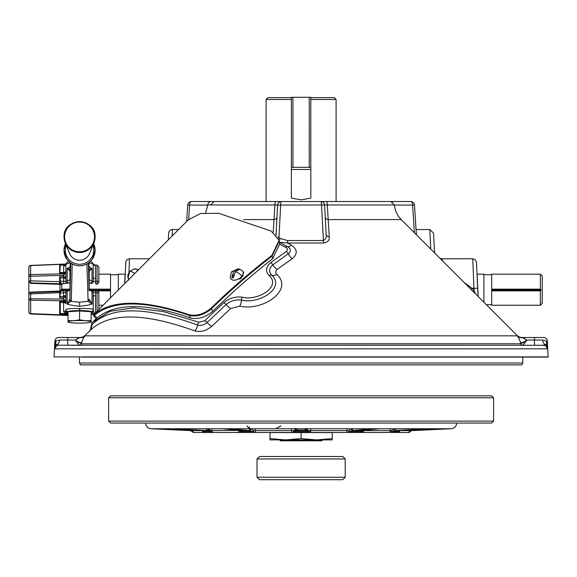 <?xml version="1.0" encoding="UTF-8"?>
<svg xmlns="http://www.w3.org/2000/svg" width="577" height="577" viewBox="0 0 577 577"><rect width="100%" height="100%" fill="white"/><g stroke="black" fill="none" stroke-linecap="round" stroke-linejoin="round"><path stroke-width="0.87" d="M54.707 346.229A3.736 3.686 173.9 0 1 55.226 344.548L57.455 344.382L58.876 345.284A3.736 3.722 90 0 0 55.161 348.825L54.671 345.284L55.226 344.548A7.782 6.455 38.7 0 0 55.781 341.043L54.894 341.043L54.671 345.284L55.781 341.043L59.792 340.026L67.747 340.026L67.747 337.509L80.015 337.509A7.782 7.775 -90 0 0 85.511 335.23L85.079 335.843A7.782 7.112 39.7 0 1 79.59 337.704L79.828 337.509A7.782 7.782 0 0 0 85.331 335.23L85.511 335.23M54.664 345.464L54.065 356.911L548.143 356.911L547.537 345.284L547.046 348.825L55.161 348.825M82.028 357.105L548.15 357.105A3.736 3.736 0 0 0 548.143 356.911M529.599 337.509L522.38 337.509A7.782 7.782 0 0 1 516.877 335.23L401.231 219.585A23.34 23.34 0 0 1 394.473 204.965L327.296 204.965L329.258 236.786C329.676 240.147 327.801 242.217 323.632 243.004L287.512 243.004L291.363 245.131C297.537 249.365 297.819 253.909 292.214 258.756L277.054 269.452C275.316 271.183 275.265 272.849 276.902 274.457C293.924 290.051 262.686 311.544 239.787 306.156L230.764 308.471L211.86 326.236C206.227 330.866 200.558 332.424 194.838 330.902C143.522 312.359 108.462 312.359 89.659 330.902L85.331 335.23M516.696 335.23A7.782 7.775 90 0 0 522.192 337.509L522.618 337.704A7.782 7.112 -39.7 0 1 517.129 335.843L516.877 335.23M522.192 337.509L543.584 337.509A3.736 3.736 0 0 1 547.313 341.043L546.426 341.043L547.537 345.284L546.982 344.548A7.782 6.455 141.3 0 1 546.426 341.043L542.416 340.026A7.782 4.89 90 0 0 544.753 344.382A3.736 3.462 3.6 0 1 547.378 347.484L547.501 346.229A3.736 3.686 -173.9 0 0 546.982 344.548L544.753 344.382L543.332 345.284A3.736 3.722 90 0 1 547.046 348.825M54.894 341.043A3.736 3.736 0 0 1 58.623 337.509L67.747 337.509M440.143 258.496L442.256 258.784L442.386 260.732L442.256 258.784L472.751 258.784L473.933 288.269L477.662 288.276L478.081 296.434M149.393 258.784L129.464 258.784L128.981 272.185M168.679 233.079L168.325 239.837L168.679 233.079A3.736 3.736 0 0 1 172.408 229.538L172.09 236.051M172.408 229.538L178.581 229.538M416.053 229.538L429.8 229.538L433.529 233.079M410.752 201.532A3.736 3.736 0 0 1 414.481 205.03L412.613 205.073A3.736 1.868 -90 0 0 410.752 201.532L391.718 201.532A3.736 1.868 -90 0 1 392.692 202.08M207.734 204.965A3.736 3.736 0 0 1 211.456 201.532L275.95 201.532A3.736 1.046 90 0 0 274.912 204.965L207.734 204.965L205.7 212.783M79.453 357.105L79.453 363.02L522.755 363.02L522.755 357.105M522.755 363.02L521.68 364.888L80.528 364.888L79.453 363.02M522.618 337.704L526.996 340.026L520.858 343.784A1.868 1.861 90 0 0 522.661 345.284A1.868 1.861 90 0 1 520.836 343.784A1.868 1.854 -90 0 0 522.675 345.284L524.594 343.185A1.868 1.089 -132.5 0 1 523.505 342.197L520.858 343.784L520.584 342.702A7.782 0.389 164.8 0 0 523.505 342.197L526.996 340.026L524.594 343.185M472.938 291.291L474.027 290.137L473.933 288.269L472.036 288.269L474.027 290.137L475.268 293.621M477.1 274.162L478.167 296.52M430.759 249.113L429.8 229.538M434.568 252.914L433.529 233.173L434.568 252.914M89.659 330.902A7.782 7.299 -134.7 0 0 91.649 325.053A3.736 3.491 -136.2 0 1 92.551 322.305C92.248 321.966 91.844 322.997 91.325 325.406L91.649 325.053C110.2 306.149 145.519 306.149 197.608 325.053C200.767 325.918 203.933 325.082 207.093 322.529L226.076 304.562C230.706 300.819 235.842 299.333 241.489 300.105C259.419 304.591 285.738 287.663 271.709 275.186C268.579 271.861 268.954 268.413 272.834 264.843L288.284 253.837A3.736 1.608 -124.3 0 0 286.286 251.478C287.93 249.884 287.692 248.492 285.579 247.302L279.939 244.388M292.214 258.756A7.782 3.39 -122.5 0 1 288.284 253.837C291.27 251.183 291.017 248.766 287.526 246.603A3.736 1.875 118.2 0 0 285.579 247.302M277.054 269.452A7.782 3.267 -125.9 0 1 272.834 264.843A3.736 1.551 -127.6 0 0 270.692 262.629L286.286 251.478M276.902 274.457A7.782 4.984 135.6 0 1 271.709 275.186A3.736 2.459 136.1 0 0 269.106 275.539C265.24 271.37 265.766 267.072 270.692 262.629M239.787 306.156A7.782 3.433 -82 0 0 241.489 300.105A3.736 1.644 -81.5 0 1 242.326 297.205C258.063 301.237 281.576 286.372 269.106 275.539M230.764 308.471A7.782 3.029 -132 0 1 226.076 304.562A3.736 1.45 -133.1 0 0 223.732 302.687C229.293 298.129 235.488 296.304 242.326 297.205M211.86 326.236A7.782 2.972 -133.4 0 1 207.093 322.529A3.736 1.428 -134.3 0 0 204.712 320.747L223.732 302.687M194.838 330.902A7.782 5.308 -70.6 0 0 197.608 325.053A3.736 2.539 -69.6 0 1 198.964 322.247L204.712 320.747M96.251 318.583L92.551 322.305A3.736 3.491 -136.2 0 1 92.608 322.247L109.933 311.328L133.453 307.844L163.623 311.623L198.964 322.247M291.363 245.131A7.782 3.7 118.1 0 1 287.526 246.603L279.549 242.419M277.775 236.88L280.206 238.46L287.635 240.559A3.736 0.411 90 0 1 287.512 243.004L279.513 242.239M273.217 232.199L274.912 204.965L277.58 205.073A3.736 3.736 0 0 1 281.309 201.532L390.752 201.532L394.473 204.965M275.662 234.168A3.736 2.661 -177 0 0 276.116 233M276.953 217.14A3.736 2.669 3 0 1 273.938 219.585L243.588 219.585M275.994 234.514A3.736 3.231 -177 0 0 276.066 234.024L276.318 235.214M278.59 238.597A3.736 0.7 113 0 0 278.915 237.868L280.682 205.073L277.58 205.073L276.066 234.024M279.138 240.472A3.736 0.664 114.8 0 0 280.206 238.46M323.632 243.004A3.736 0.678 90 0 1 323.437 240.559C325.767 239.304 326.676 237.234 326.156 234.341A3.736 2.661 -3 0 0 329.258 236.786M401.231 219.585L328.27 219.585A3.736 2.669 -3 0 1 325.255 217.14M275.95 201.532L281.309 201.532A3.736 3.736 0 0 0 277.58 205.073M326.257 201.532A3.736 1.046 -90 0 1 327.296 204.965L280.682 205.073A3.736 0.635 -90 0 1 281.309 201.532M287.635 240.559L323.437 240.559L321.526 205.073A3.736 0.635 -90 0 0 320.899 201.532A3.736 3.736 0 0 1 324.627 205.073L326.156 234.341M324.671 205.874L324.627 205.073M211.247 201.532L191.456 201.532A3.736 1.868 90 0 0 189.595 205.073L187.727 205.03L186.674 221.453M230.281 201.532L214.218 201.532L210.504 204.95M214.009 201.532L210.49 201.532A3.736 1.868 90 0 0 209.516 202.08M371.927 201.532L239.159 201.532M124.719 283.444L125.108 274.162M129.457 258.784L126.998 259.715L125.858 261.547L124.798 283.365M464.297 282.643L472.036 288.269L471.005 289.358M77.614 343.185L79.532 345.284A1.868 1.854 90 0 0 81.35 343.784L81.624 342.702A7.782 0.389 15.2 0 1 78.703 342.197A1.868 1.089 -47.5 0 1 77.614 343.185L75.212 340.026L79.59 337.704M79.503 337.74L79.143 337.877M78.587 338.108L77.542 338.591M81.703 342.428L81.97 341.57M82.042 341.346L83.009 339.074M83.506 338.151L84.415 336.737M82.028 345.284L67.747 345.284L67.747 340.026L75.212 340.026L81.35 343.784A1.868 1.861 -90 0 1 79.554 345.284M81.624 342.702L81.371 343.784L520.836 343.784L520.584 342.702C519.228 338.93 518.074 336.636 517.129 335.843L85.079 335.843C84.134 336.643 82.98 338.93 81.624 342.702M519.199 339.074L519.682 340.113M520.165 341.36L520.584 342.702M524.709 338.612L523.75 338.165M523.591 338.1L523.101 337.898M548.15 357.105L520.18 357.105M142.425 357.105L129.782 357.105M247.028 357.105L234.392 357.105M367.816 357.105L355.18 357.105M472.426 357.105L459.782 357.105M520.18 345.284L532.816 345.284M59.792 340.026A7.782 4.89 90 0 1 57.455 344.382A3.736 3.462 176.4 0 0 54.829 347.484L54.786 346.986M58.501 345.205L543.332 345.284L544.753 344.382M547.458 346.597L547.501 346.229M539.329 345.284L534.468 345.284L534.468 340.026L542.416 340.026M291.385 99.475L266.105 99.475L267.973 97.614L291.385 97.614M309.243 167.308L309.243 97.297L310.801 97.297L310.801 167.308L291.385 167.308L291.385 198.135L301.107 199.822L310.823 198.135L310.801 99.475M336.102 99.475L310.823 99.475L310.823 97.614L334.234 97.614L336.102 99.475L336.102 201.532M291.385 169.487L310.823 169.487M297.22 439.876L297.22 440.806L280.343 440.806L279.809 439.89M297.22 440.806L304.988 440.806L304.988 439.876M322.399 439.89L321.865 440.806L304.988 440.806M59.965 291.024L59.965 284.346L30.653 283.357L28.85 281.583L28.85 273.664L28.85 312.128A1.868 1.5 0 0 0 30.653 313.636L30.639 313.996L68.007 315.496M61.833 283.689L61.833 289.149L61.083 289.856L61.833 290.851M89.204 289.149L110.524 289.149L110.524 274.169M61.833 290.116L61.833 289.149L69.925 289.149M110.524 289.661L110.524 290.851L97.484 290.851M483.901 302.254L483.901 274.169M118.307 289.856L118.307 274.169M491.683 289.149L540.375 289.149L540.375 274.162L542.243 276.03L542.243 303.379L540.375 305.247L491.683 305.247L491.683 274.169M491.683 274.162L540.375 274.169M540.375 289.149L541.125 289.856L540.375 290.851L540.375 305.247M110.524 290.116L91.931 290.116M67.206 290.116L61.083 290.116M491.683 290.851L540.375 290.851M491.683 290.116L541.125 290.116M491.683 289.856L541.125 289.856M110.524 297.624L110.524 290.851M145.534 423.071A5.914 5.914 0 0 0 151.16 428.747L169.27 428.747L201.546 430.529A1.868 0.93 93.2 0 1 201.546 430.529A1.868 0.93 93.2 0 1 201.524 430.529M206.624 428.754A1.868 0.93 93.2 0 1 205.614 430.529L173.316 428.747L222.657 428.747L242.001 430.622L240.349 431.553L252.95 431.553L249.617 430.622L229.668 428.747L296.592 428.754M246.934 425.92L249.307 428.754L249.336 426.886M283.083 428.754L249.307 428.754M279.391 426.886L280.97 425.92M305.615 428.754L372.54 428.747L352.59 430.622A1.868 1.204 -93.3 0 1 351.343 428.761L348.609 430.622L349.258 431.553L361.858 431.553A1.868 1.291 -36.4 0 0 362.544 430.622L391.43 430.622A1.868 0.801 49.9 0 1 391.783 431.553L399.06 431.553L399.082 430.622L432.865 428.754M379.37 428.769L428.891 428.747L394.682 430.622L394.271 428.761L391.43 430.622A1.868 0.981 -90 0 1 390.441 432.49A1.868 1.551 -90 0 0 391.783 431.553L394.682 430.622L399.082 430.622A1.868 1.428 -93.9 0 0 399.125 430.622A1.868 1.428 -93.9 0 0 399.176 430.615M427.478 428.754L450.99 428.747L413.702 430.529L413.666 429.815M456.674 423.071A5.914 5.914 0 0 1 451.048 428.747L424.888 429.995M399.472 430.687A1.868 1.868 0 0 1 398.772 432.079L397.611 432.49A1.868 1.868 -90 0 0 399.472 430.622L399.847 430.622A1.868 1.695 90 0 1 398.159 432.49L397.611 432.49A1.868 1.673 -90 0 0 399.06 431.553A1.868 1.515 -2.5 0 0 399.472 430.622M413.702 430.529L411.697 430.622L410.254 431.553A1.868 1.868 0 0 1 408.639 432.49L408.639 432.49M221.77 432.49L380.438 432.49M202.686 430.622L202.989 431.553L204.604 432.49A1.868 1.868 -90 0 1 202.736 430.622A1.868 1.515 2.5 0 0 203.147 431.553L202.931 431.091M202.361 430.579L202.361 430.622A1.868 1.695 -90 0 0 204.049 432.49L193.807 432.49A1.868 1.644 -90 0 1 192.163 430.622L202.736 430.622L202.989 431.553M191.816 429.995L192.163 430.622A1.868 1.342 -33.5 0 0 192.191 431.553L193.807 432.49A1.868 1.861 -90 0 1 192.191 431.553L190.511 430.622L154.946 428.927M193.807 432.49L194.485 432.49A1.868 1.861 -90 0 1 192.624 430.622L192.624 430.038M390.247 428.754L390.247 430.622A1.868 1.529 -90 0 1 388.718 432.49L308.269 432.49L308.623 431.553L308.269 432.49L211.766 432.49L210.078 430.622L210.778 430.622L207.936 428.761L207.525 430.622L209.956 431.091L211.766 432.49A1.868 0.981 -90 0 1 210.778 430.622L239.78 430.392M210.562 431.553L210.425 431.553A1.868 1.551 -90 0 0 211.766 432.49L204.604 432.49L203.039 431.553M410.254 431.553L411.697 430.622A1.868 0.635 -92.7 0 0 412.158 429.894M409.583 430.038L409.583 430.622L410.045 430.622A1.868 1.342 33.5 0 1 410.016 431.553A1.868 1.861 90 0 1 408.401 432.49L398.159 432.49L408.401 432.49A1.868 1.644 90 0 0 410.045 430.622L410.391 429.995M399.277 431.091L397.611 432.49L390.441 432.49L398.159 432.49M362.587 432.49A1.868 1.075 -90 0 0 363.654 430.622L363.654 430.276M361.166 430.507A1.868 1.616 -95.5 0 1 361.036 430.521L360.589 430.579A1.868 1.839 -104.1 0 1 360.207 430.622L361.858 431.553A1.868 1.039 -90 0 1 360.957 432.49A1.868 1.587 -90 0 0 362.544 430.622L362.428 430.392M346.243 432.49A1.868 0.786 -90 0 0 347.029 430.622L348.609 430.622L348.544 432.49A1.868 0.822 -90 0 0 349.258 431.553L352.59 430.622L360.207 430.622L379.551 428.747L371.465 428.754M310.541 432.49L310.707 430.622L347.029 430.622L347.029 428.754M400.69 430.529A1.868 0.93 -93.2 0 1 400.662 430.529A1.868 0.93 -93.2 0 1 400.64 430.529L432.837 428.754M396.594 430.529A1.868 0.93 -93.2 0 1 395.584 428.754M360.906 430.529A1.868 1.616 -95.5 0 0 361.036 430.521L379.63 428.754M353.896 430.529A1.868 1.616 -95.5 0 1 352.244 428.754M305.485 430.053A1.868 0.404 79 0 1 305.824 430.471L305.154 430.089L306.791 429.115L307.014 428.285M295.193 428.754L295.193 430.002A0.62 0.62 0 0 0 295.813 430.622L293.585 431.553L293.938 432.49L293.347 431.553L293.715 430.622L295.193 430.002L295.193 428.754M241.59 430.572A1.868 1.839 104.1 0 1 241.525 430.55L241.59 430.572A1.868 1.839 104.1 0 0 242.001 430.622L249.617 430.622A1.868 1.204 93.3 0 0 250.865 428.761L253.599 430.622L252.95 431.553A1.868 0.822 -90 0 0 253.664 432.49L253.599 430.622L293.715 430.622M241.251 432.49A1.868 1.039 -90 0 1 240.349 431.553A1.868 1.291 36.4 0 1 239.664 430.622A1.868 1.587 -90 0 0 241.251 432.49M174.73 428.754L203.133 430.622L203.147 431.553L210.425 431.553L205.614 430.529M209.956 431.091L210.078 430.622L208.21 430.002L208.146 430.622L203.133 430.622A1.868 1.428 93.9 0 1 203.082 430.622L203.082 430.622A1.868 1.428 93.9 0 1 203.032 430.615M188.542 429.815L188.506 430.529M190.049 429.894A1.868 0.635 92.7 0 0 190.511 430.622L151.16 428.747M162.404 429.281L184.777 430.355M152.58 428.754L151.217 428.747M230.742 428.754L222.837 428.769M249.964 428.754A1.868 1.616 95.5 0 1 248.312 430.529M305.146 430.089L305.154 430.485L297.054 430.485L297.061 430.089L305.154 430.089L305.154 428.747L297.054 428.747L297.054 430.089L295.417 429.115L295.193 428.285M305.154 430.485L295.813 430.622A0.62 0.62 0 0 1 295.193 430.002M306.791 429.115A1.868 1.067 29.3 0 0 306.906 430.002L306.394 430.435A1.868 0.591 69.6 0 0 305.774 429.966M306.906 430.002L307.014 430.002A0.62 0.62 0 0 1 306.394 430.622L306.394 430.435M293.585 431.553L308.623 431.553L306.791 430.622L305.154 430.622L306.791 430.622A0.62 0.57 90 0 0 307.361 430.002L308.493 430.622L310.707 430.622L310.707 428.754M307.014 430.002L307.014 428.754L307.361 430.002M399.111 430.622L399.486 430.355M208.21 430.002L207.792 430.002M204.604 432.49A1.868 1.673 -90 0 1 203.147 431.553M493.587 421.123L491.64 423.071L110.568 423.071L108.62 421.123L493.587 421.123L493.587 397.791L108.62 397.791L108.62 421.123M108.62 397.791L110.568 395.844L491.64 395.844L493.587 397.791M323.365 439.638L324.368 439.551M301.107 438.599L285.55 439.89L316.665 439.89L301.107 438.599L301.107 432.599L332.222 432.599L332.222 438.599L316.665 439.89L332.222 439.89L332.222 438.599M301.107 432.599L269.993 432.599L269.993 439.89L285.55 439.89L269.993 438.599M275.972 479.703L326.236 479.703M345.197 477.251L257.01 477.251L259.455 479.703L342.752 479.703L345.197 477.251L345.197 458.946L342.752 456.501L259.455 456.501L342.752 456.501M59.965 297.047L59.965 291.58L30.653 292.626M59.965 307.202L59.965 301.93M95.126 250.368L93.618 243.667A15.557 15.456 180 0 1 79.568 265.766A15.557 15.456 180 0 1 64.011 250.31L66.867 259.369L70.221 262.701A15.557 15.456 -0 0 0 88.916 262.701L92.262 259.369L95.126 250.368L94.39 255.077L92.262 259.369M64.61 236.902A14.959 14.865 -0 0 0 79.568 251.767A14.959 14.865 -0 0 0 94.527 236.902A14.959 14.865 -0 0 0 79.568 222.037A14.959 14.865 -0 0 0 64.61 236.902M70.062 290.88L70.697 263.054L70.062 290.88A0.93 0.923 1.3 0 0 70.062 290.902L70.062 269.336A0.93 0.93 1.9 0 0 70.531 270.144M65.201 314.249L64.956 313.881A2.337 1.666 -58.5 0 1 65.641 313.83L65.612 313.751A1.868 1.846 45.5 0 0 66.247 313.888L65.879 314.595L59.662 314.076L59.662 301.425L60.268 303.213L60.268 313.253M64.956 313.881L64.819 313.628A2.337 2.178 -45.7 0 1 65.612 313.751L65.598 312.114A1.868 1.818 64.5 0 0 67.177 313.203L66.24 313.902L68.007 313.96M60.188 313.477L64.819 313.628L63.621 311.053A2.337 2.019 0 0 1 65.598 312.114L65.879 310.895A1.868 1.854 -0 0 0 67.675 312.748L67.177 313.203M65.879 310.895L65.879 309.661C66.744 308.767 71.31 308.392 79.568 308.544L79.503 310.57M78.45 310.57L67.675 311.515L67.675 312.748M94.239 313.902L91.454 312.748A1.868 1.854 -0 0 0 93.258 310.895L94.578 313.563M92.45 290.447L95.493 290.707L95.508 295.712A2.337 0.57 0 0 0 93.258 296.282L93.258 310.895L93.222 291.969L89.197 289.87L89.125 277.155A1.868 1.854 178.5 0 1 89.125 277.292M97.059 311.09L97.059 292.878L93.222 291.969A1.868 1.846 146.7 0 0 92.919 290.959L90.82 289.704A1.868 1.681 105.6 0 1 92.017 291.414L92.017 304.065C89.471 304.952 85.324 305.695 79.568 306.3C73.813 305.695 69.666 304.952 67.12 304.065L69.94 299.124L70.755 263.09M92.212 290.361L97.066 290.772A1.868 1.854 180 0 1 98.862 292.64L97.059 292.878L97.066 290.772L95.479 290.721M65.879 264.569A1.868 1.81 61.4 0 0 65.598 264.987A2.337 2.229 0 0 1 63.621 266.156L65.879 264.461M66.405 264.158L65.879 265.341L65.612 264.85M70.185 262.86L65.879 264.107L66.824 262.362L68.865 261.583M67.675 262.246L68.908 261.619M89.161 269.387L92.017 268.428L89.449 270.916A1.868 1.839 -45.3 0 0 89.183 269.957M89.449 270.916L89.197 270.498A1.868 1.861 -1.9 0 0 89.197 270.44L89.197 279.744L93.222 281.562A1.868 1.854 145.4 0 1 91.426 283.437L89.11 282.708M64.011 250.368L64.711 254.969L66.86 259.361A1.868 1.067 142.3 0 0 66.918 259.434A1.868 1.067 142.3 0 0 66.968 259.499M72.197 263.97L71.31 300.905L67.12 304.065L67.12 291.414L63.65 292.813L60.268 292.957L59.662 297.782L59.655 291.024L61.66 290.801L61.061 290.931L60.268 292.957M69.687 299.564A1.868 1.846 52.9 0 0 71.021 301.374L79.568 302.182L88.108 301.374L86.939 263.97M70.235 262.715L69.384 262.03M70.019 282.708L63.65 283.74L63.65 281.251L60.268 281.136L59.965 281.663L61.66 283.682L60.924 283.379A1.868 1.854 0 0 1 59.965 281.756L60.268 278.727L60.26 281.641M59.965 278.871L60.188 277.977L60.268 278.727M28.85 281.583L28.85 276.311A1.868 1.709 0 0 1 30.653 274.602L30.653 280.826L59.965 281.756M63.621 278.54A2.337 1.06 180 0 0 65.879 277.479L65.915 281.562L63.65 281.251L63.621 277.941L60.188 277.977L59.662 276.614L59.662 283.783L30.653 282.889L30.653 283.357M30.653 280.826L30.653 282.889A1.868 1.854 180 0 1 28.85 281.035L30.653 280.826M59.921 272.661L59.662 264.893L60.268 265.218L59.921 272.661M59.965 273.051L60.268 271.991M65.879 271.161A2.337 2.142 0 0 1 63.621 273.303L63.621 266.156M65.879 264.006L30.639 265.413L30.653 274.602L63.621 273.808L65.879 272.64L63.621 275.308L28.85 276.311L28.85 267.281L28.85 273.664M65.879 276.311L63.621 276.571L63.621 277.941A2.337 1.111 180 0 0 65.879 276.823L65.879 264.107M65.201 264.706L59.662 264.893L59.662 273.419L63.621 273.303L63.621 276.571L59.662 276.614M67.711 283.437A1.868 1.854 -145.4 0 1 65.915 281.562L69.94 279.744L70.005 277.155L69.94 289.87L67.12 291.414A1.868 1.681 74.4 0 1 68.31 289.704L70.293 288.947M68.31 289.704L66.218 290.959A1.868 1.846 33.3 0 0 65.915 291.969L65.879 296.282A2.337 0.57 0 0 0 63.621 295.712L63.643 290.707L66.918 290.361M63.621 311.053L63.621 302.579A2.337 1.219 0 0 1 65.879 303.79L65.879 297.004A2.337 0.627 0 0 0 63.621 296.369L63.621 295.712M65.879 297.537L63.621 297.797L63.621 296.369L60.188 296.354M30.653 313.845A1.868 1.709 180 0 1 28.85 312.128L28.85 294.558M65.879 303.401A2.337 1.875 0 0 0 63.621 301.519L63.621 300.768L30.653 300.235L30.653 313.636L68.007 315.129M65.879 301.208L63.621 300.768L63.621 299.059L65.879 301.208M30.646 292.142L59.655 291.024L30.653 292.157A1.868 1.868 0 0 0 28.85 294.01A1.868 1.854 180 0 1 30.653 292.157L30.653 300.235A1.868 1.5 0 0 1 28.85 298.735L63.621 299.059L63.621 297.797L59.662 297.782M28.85 280.674L28.85 303.105M61.523 290.794L63.65 290.721L61.061 290.931M63.65 290.721L66.68 290.447M69.94 270.375A1.868 1.861 1.9 0 0 69.94 270.498L69.687 270.916L67.12 268.428L69.968 269.387M68.75 283.018A1.868 1.688 -101.8 0 1 67.12 281.078L67.12 268.428L70.055 266.862M69.954 269.957A1.868 1.839 45.3 0 0 69.687 270.916M70.221 262.715C76.453 266.826 82.684 266.826 88.908 262.715L88.916 262.701M87.827 300.905A1.868 1.854 -1.3 0 0 89.197 299.124L92.017 304.065L88.108 301.374A1.868 1.846 -52.9 0 0 89.449 299.564M89.082 266.862L92.017 268.428L92.017 281.078A1.868 1.688 101.8 0 1 90.387 283.018M110.524 274.162L98.862 274.162L98.862 266.978L98.862 282.744M98.862 281.843A1.868 1.854 180 0 1 97.059 283.696L95.479 283.74L95.479 281.251L97.059 281.194A1.868 0.649 0 0 1 98.862 281.843M97.059 284.533L97.059 265.117L98.862 266.978M98.862 292.64L98.862 309.286M102.894 305.247L98.862 305.255M98.862 290.116L98.862 289.149M95.508 278.54A2.337 1.06 0 0 1 93.258 277.479L93.222 281.562L95.479 281.251L95.508 265.059L97.059 265.117M95.508 265.211L93.258 265.341M90.264 261.576L92.486 262.499L93.258 264.107L88.945 262.86M93.258 264.107L93.258 277.479M65.879 265.341L65.879 270.858A2.337 1.63 0 0 1 63.621 272.488L60.188 272.589M66.348 264.187L65.05 265.009A2.337 2.258 82.4 0 1 64.819 265.023L60.188 265.189M59.662 280.415L59.965 281.619M91.454 312.748L91.454 311.515A1.868 1.854 -0 0 0 93.258 309.661C92.428 308.774 87.956 308.399 79.842 308.536L79.871 310.57M61.833 284.526L59.965 284.475M59.965 278.071L59.965 277.335M30.639 265.413A1.868 1.868 0 0 0 28.85 267.281A1.868 1.709 0 0 1 30.653 265.571L65.879 264.158M60.188 302.499L63.621 302.579L63.621 301.519L59.662 301.425L60.268 303.213M59.965 292.481L59.965 292.575A1.868 1.854 180 0 1 60.924 290.952L59.965 292.481M91.123 321.843L91.123 320.624L85.346 320.725A11.562 1.291 180 0 1 91.123 321.843L91.123 321.843A11.562 1.291 0 0 1 90.055 322.384A11.562 1.291 0 0 1 85.346 322.961A11.562 1.291 180 0 1 73.784 322.961A11.562 1.291 180 0 1 69.074 322.384L68.007 322.132M79.568 319.874L79.568 310.989L68.007 311.731L68.007 320.624L73.784 320.725L79.568 319.874L85.346 320.725A11.562 1.291 180 0 0 73.784 320.725A11.562 1.291 180 0 0 68.007 321.843L68.007 321.843A11.562 1.291 180 0 0 69.074 322.384M68.007 320.624L68.007 321.843M91.065 311.724A11.562 1.291 180 0 0 79.568 310.57A11.562 1.291 180 0 0 68.064 311.724M79.568 310.989L91.123 311.731L91.123 320.624M309.243 97.297L292.943 97.297L292.943 167.308M291.385 167.308L291.385 97.297L292.943 97.297M94.318 315.237L93.561 316.03L94.44 315.352L97.167 317.913L96.272 318.605L93.561 316.03M271.846 255.46L279.109 240.335L279.816 243.66L272.741 258.626L272.034 256.123L279.261 241.035L272.034 256.123C250.937 272.423 230.742 289.971 211.456 308.782L212.762 311.299C205.362 317.465 197.925 319.665 190.453 317.898L189.249 315.33C196.649 317.09 204.056 314.905 211.456 308.782C204.085 314.898 196.685 317.076 189.249 315.33C144.192 300.191 112.587 300.199 94.44 315.352L93.712 314.667C111.888 299.492 143.623 299.485 188.924 314.653C196.324 316.398 203.717 314.22 211.11 308.111L211.456 308.782C230.742 289.971 250.937 272.423 272.034 256.123L271.846 255.46C250.67 271.753 230.425 289.301 211.11 308.111M272.741 258.626C251.925 274.926 231.94 292.481 212.762 311.299M190.453 317.898C146.334 302.86 115.234 302.86 97.167 317.913M188.924 314.653L189.249 315.33C144.192 300.191 112.587 300.199 94.44 315.352M279.109 240.335L271.19 231.074L218.582 213.266L200.565 213.533L188.232 219.902L93.712 314.667M237.594 269.69L238.164 268.925L233.772 271.269L231.752 277.551A6.022 3.808 -31.1 0 0 233.353 277.926L235.366 271.644L239.765 269.308A6.022 3.808 -31.1 0 0 238.705 268.983A6.022 3.808 -31.1 0 0 238.164 268.925L237.818 268.896M237.782 268.896L231.536 271.904L230.136 277.422A7.119 4.501 -31.1 0 0 234.918 280.141A7.119 4.501 -31.1 0 0 241.886 276.102A7.119 4.501 -31.1 0 0 241.907 270.31L238.705 268.983M231.752 277.551L233.836 274.753M242.953 271.543L243.508 272.185L242.91 271.565M240.342 277.725L241.099 278.54L238.135 279.16M240.544 277.544L241.366 277.696L241.258 277.047L243.299 275.799L242.282 275.517M243.133 273.123L243.84 273.022L242.859 274.327M130.207 270.865L127.906 274.522L127.87 277.926L129.825 271.269L134.088 268.969L135.811 268.925M136.576 271.594L138.177 269.531L134.088 268.969M127.87 277.926L128.267 277.472M472.743 258.784L475.26 259.758L476.494 262.347L477.662 288.276M414.394 232.74L412.613 205.073L394.48 205.073M207.727 205.073L189.595 205.073L188.665 219.484M534.468 337.509L534.468 340.026L526.996 340.026M363.597 431.243L362.45 431.243M349.049 431.243L348.602 431.243M310.693 431.243L308.406 431.243M293.801 431.243L293.354 431.243M253.606 431.243L253.159 431.243M399.847 430.579L409.583 430.622A1.868 1.861 90 0 1 407.723 432.49M255.178 428.754L255.178 430.622A1.868 0.786 -90 0 0 255.964 432.49M291.5 428.754L291.666 432.49M190.511 430.622L191.953 431.553M239.621 432.49A1.868 1.075 -90 0 1 238.553 430.622L238.553 430.276M213.49 432.49A1.868 1.529 -90 0 1 211.961 430.622L211.961 428.754M257.01 477.251L257.01 458.946L345.197 458.946M66.182 245.275A14.245 14.151 -0 0 0 79.568 264.266A14.245 14.151 -0 0 0 92.955 245.275M89.5 253.613A10.739 10.675 180 0 1 69.637 253.613L65.215 242.931A15.521 15.428 180 0 1 79.568 221.64A15.521 15.428 180 0 1 93.921 242.931A15.521 15.428 180 0 1 65.215 242.931L64.04 237.053C63.088 217.132 96.049 217.132 95.09 237.053L93.921 242.931L89.5 253.613M70.041 272.51A0.93 0.591 0.2 0 0 70.466 273M65.879 309.661A1.868 1.854 -0 0 0 67.675 311.515M68.007 314.667L65.879 314.595M95.508 295.712L95.508 312.633M88.8 278.907L89.074 290.902A0.93 0.923 -1.3 0 0 89.074 290.858M89.074 290.902L88.44 263.054L89.074 290.916M88.598 270.144A0.93 0.93 -1.9 0 0 89.074 269.336L89.096 278.979M88.858 262.751L89.074 269.336M89.125 277.155L89.197 279.744A1.868 1.854 178.5 0 1 89.11 280.299M79.568 306.3L79.568 302.182M63.65 283.74L59.662 283.783M28.85 294.01L59.662 292.683M69.94 289.777A1.868 1.854 1.5 0 0 69.94 289.87L69.94 299.124A1.868 1.854 1.3 0 0 71.31 300.905M70.019 280.299A1.868 1.854 -178.5 0 1 69.94 279.744L69.94 270.44M70.062 269.336L70.279 262.751M64.011 250.31A15.557 15.456 180 0 1 65.518 243.667L64.011 250.31M88.382 263.09L89.197 289.87A1.868 1.854 178.5 0 0 89.197 289.827L89.125 277.212M60.268 265.319L59.907 265.333M91.123 314.35L93.892 314.256M91.454 311.515L80.679 310.57M65.937 314.422L65.504 314.407M241.886 276.102A7.465 3.137 -143.4 0 0 235.366 271.644M231.536 271.904A7.465 3.137 36.6 0 1 233.772 271.269M134.672 273.498A7.465 1.933 -138.9 0 0 129.825 271.269M91.325 325.406C90.567 329.748 89.918 331.674 89.37 331.191M191.456 201.532A3.736 3.736 0 0 0 187.727 205.03M414.481 205.03L416.385 234.738M434.769 253.115L434.488 251.413M547.313 341.043L547.537 345.284M266.105 99.475L266.105 201.532M491.683 304.706L486.353 304.706M491.683 274.71L483.901 274.71M483.901 274.162L477.085 274.162M125.122 274.162L118.307 274.162M118.307 274.71L110.524 274.71M201.546 430.529L202.722 430.355M241.172 430.521L222.578 428.754M279.347 426.598L275.756 428.754M411.783 430.622L451.048 428.747M257.01 458.946L259.455 456.501M66.918 259.434L69.391 262.052M69.94 289.827L70.012 277.212M92.731 264.158L95.508 265.059M93.734 314.415L91.123 314.508M88.844 288.947L90.82 289.704M90.055 322.384L91.123 322.132M127.906 274.522L128.736 280.184"/></g></svg>
